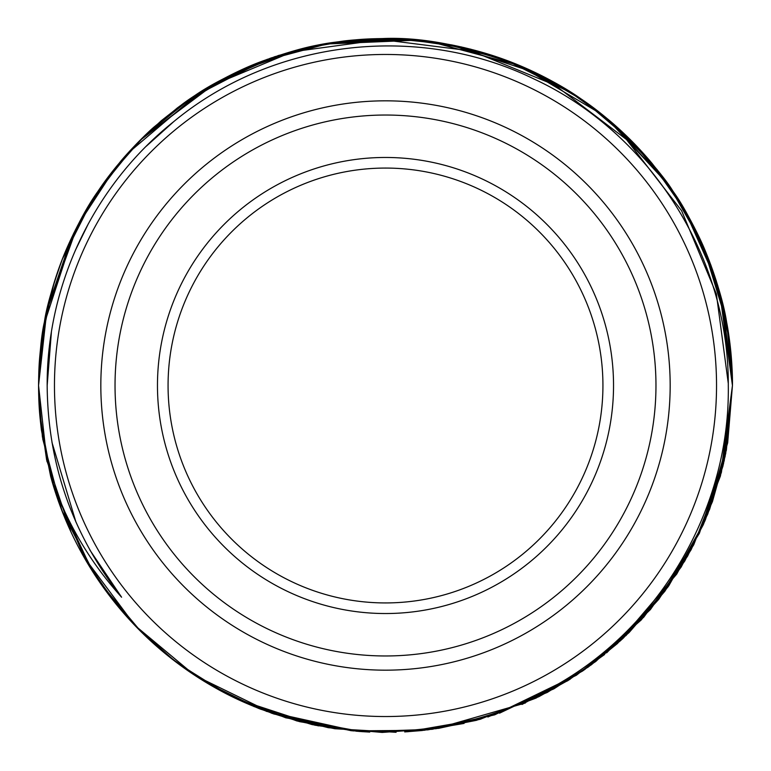 <?xml version="1.0" encoding="UTF-8"?>
<svg xmlns="http://www.w3.org/2000/svg" width="771" height="771" viewBox="0 0 771 771"><rect width="100%" height="100%" fill="white"/><g stroke="black" fill="none" stroke-linecap="round" stroke-linejoin="round"><path stroke-width="1.16" d="M100.828 385.5A284.672 284.672 0 0 1 385.5 100.828A284.672 284.672 0 0 1 670.172 385.5A284.672 284.672 0 0 1 385.5 670.172A284.672 284.672 0 0 1 100.828 385.5M115.033 385.5A270.467 270.467 0 0 1 385.5 115.033A270.467 270.467 0 0 1 655.967 385.5A270.467 270.467 0 0 1 385.5 655.967A270.467 270.467 0 0 1 115.033 385.5M613.533 385.5A228.033 228.033 0 0 1 385.5 613.533A228.033 228.033 0 0 1 157.467 385.5A228.033 228.033 0 0 1 385.5 157.467A228.033 228.033 0 0 1 613.533 385.5M168.068 385.5A217.432 217.432 0 0 1 385.5 168.068A217.432 217.432 0 0 1 602.932 385.5A217.432 217.432 0 0 1 385.5 602.932A217.432 217.432 0 0 1 168.068 385.5M51.985 442.448L75.953 522.092M89.85 550.012L121.587 597.217C72.59 534.766 47.783 464.19 47.166 385.5C46.752 284.162 94.12 184.915 173.783 121.587C273.377 39.148 419.058 22.648 534.303 79.143C650.435 133.094 729.048 257.63 728.296 385.5C730.098 506.441 662.164 624.645 557.52 684.407C453.55 746.251 317.642 746.839 212.921 686.489A346.95 346.95 0 0 1 50.645 476.295L41.432 430.16C39.591 414.162 38.772 407.107 38.55 385.5C39.379 355.913 41.326 334.759 44.4 322.056C46.26 308.246 52.255 287.275 62.384 259.133C74.508 230.009 86.362 207.428 97.936 191.381C108.191 175.827 121.577 159.452 138.096 142.259L161.341 120.681L181.937 104.538C198.446 91.942 232.852 71.876 262.092 61.237C291.265 50.819 315.831 44.448 335.809 42.126C357.349 39.273 366.341 38.849 382.271 38.569C420.523 36.835 464.788 45.2 515.057 63.646C541.859 74.951 563.88 86.718 581.122 98.958C596.812 109.434 613.138 122.926 630.109 139.445C638.417 147.791 645.741 155.781 652.083 163.442L667.252 183.035C673.796 191.873 681.111 203.428 689.178 217.711C696.618 231.483 702.179 243 705.841 252.252C723.641 295.678 732.508 340.088 732.45 385.5L725.154 456.249L712.423 501.661L691.057 549.848L658.906 599.096L606.671 652.815M604.628 654.492L567.745 680.735L499.541 713.175M357.715 731.332L312.072 724.595L253.852 706.506M215.764 688.098L184.895 668.573M184.645 668.399L159.954 649.134M141.103 631.757L100.558 583.445M100.529 583.406L81.36 552.45M71.038 532.096L46.626 459.921L39.35 409.112M127.707 153.294L141.912 138.433L216.439 82.526L278.36 55.502L331.646 42.752L408.832 39.34L452.124 45.007L509.949 61.641L564.921 88.549L606.189 117.79L668.043 184.134L697.842 234.451L720.181 294.05L732.45 385.5L721.434 472.247L703.277 524.752L676.745 574.048L617.446 643.525L588.234 667.06L536.057 698.083L476.439 720.326L427.857 729.858L359.614 731.486L314.963 725.203L260.357 709.098L206.83 682.913L169.919 657.345M47.002 461.636L38.55 385.5C38.82 363.594 39.504 359.508 40.603 347.846L45.932 314.298C51.223 289.78 58.355 267.402 67.328 247.144C76.965 225.431 87.701 206.069 99.526 189.049L120.054 162.083C127.292 153.15 144.495 135.204 154.027 127.051L178.188 107.304L192.885 96.934C207.659 86.304 229.344 74.941 257.919 62.856C285.627 52.64 307.745 46.347 324.263 43.995L340.213 41.518C348.241 40.256 360.52 39.292 377.038 38.656L404.977 39.099L419.559 40.227L451.276 44.843C476.237 49.826 499.367 56.871 520.685 65.969C541.772 74.893 561.837 85.832 580.881 98.794L607.693 119.033C614.439 124.526 626.727 135.609 637.415 146.933C656.054 167.76 667.908 182.525 672.967 191.237C682.48 204.103 693.466 224.496 705.918 252.425C716.943 280.721 723.853 303.986 726.629 322.22C729.838 338.228 732.778 366.543 732.45 385.5L725.694 453.647L703.692 523.817L668.746 585.864L622.361 639.014L576.525 675.136L494.674 714.833L432.136 729.299L362.216 731.669L285.723 717.791L230.462 695.885L194.388 675.068L134.858 625.397L83.769 556.778M42.453 437.388L38.646 393.605M38.974 368.393L46.472 311.763L77.563 225.652L115.255 167.914L145.815 134.646L191.95 97.551L261.533 61.449L331.01 42.858L394.058 38.656L449.05 44.419L536.462 73.11L584.553 101.329L633.531 142.905L675.145 194.504L703.277 246.248L726.831 323.3L732.45 385.5L723.015 465.877L705.369 519.885L681.198 566.984L641.299 619.894L584.63 669.613M525.408 702.988L435.673 728.807M356.481 731.236L266.188 711.286M138.028 628.673L115.419 603.279M115.13 602.932L99.893 582.481M94.766 574.838L61.805 510.383L42.646 438.622M62.451 258.96L92.298 199.997L127.292 153.757L198.716 93.118L267.132 59.367L330.287 42.974L389.692 38.579L441.667 43.128L503.791 59.338L567.62 90.188L603.78 115.814L650.994 162.141L686.412 212.796L710.939 265.224L728.19 331.279L732.45 385.5L726.369 450.158L699.442 533.195L658.579 599.52L623.122 638.301L576.178 675.357L494.462 714.89L424.387 730.262L352.646 730.889M351.557 730.783L273.772 713.965L195.506 675.801M145.536 134.915L177.388 107.892L227.58 76.58L274.727 56.707L323.733 44.092L373.974 38.743L428.869 41.268L519.644 65.535L571.456 92.587L608.117 119.389L668.823 185.252L701.957 243.27L722.822 304.333L732.45 385.5L724.239 460.547L709.619 509.274L687.587 556.132L650.416 609.553L595.819 661.431M595.713 661.518L553.886 688.85L487.889 717.001M480.94 719.064L407.801 731.737M396.072 732.286L334.903 728.74L296.835 720.933L234.548 697.89L187.392 670.327M175.933 662L137.228 627.854M115.669 603.606L98.052 579.792M63.203 513.949L50.645 476.295C65.988 521.485 89.638 561.789 121.587 597.217L119.428 594.489M75.288 230.124L107.073 178.496L142.972 137.402L179.855 106.061L237.815 71.549L301.162 48.958L349.292 40.449L405.45 39.128L463.997 47.551L505.834 60.08L575.156 94.978L617.995 127.976L657.114 169.63L683.993 208.642L716.278 280.798L729.645 341.466L732.45 385.5L723.545 463.612L707.759 514.035L684.764 561.037L643.737 617.205L583.618 670.327M570.135 679.241L538.409 696.936M464.094 723.429L422.18 730.503M421.968 730.532L404.698 731.92M318.375 725.897L237.863 699.47M219.484 690.151L189.078 671.493L177.07 662.867M114.59 602.247L85.62 559.997L53.912 487.6L41.152 427.915L38.55 385.5L46.964 309.537L71.684 237.526M141.989 138.366L212.979 84.482L270.168 58.278L323.598 44.12L418.248 40.102L461.453 46.964L515.838 63.964L568.661 90.833L609.591 120.623L667.291 183.093L696.502 231.714L719.584 291.891L732.45 385.5L720.48 475.852L693.727 544.789L664.862 591.251L629.088 632.557L591.347 664.795L547.227 692.454L480.16 719.285L438.689 728.344L382.156 732.431L328.282 727.699L272.105 713.397L221.161 691.057L174.969 661.277L134.405 624.924L100.278 583.04M98.36 580.245L85.697 560.122M85.6 559.958L52.659 483.427L40.131 418.547M142.134 138.221L214.434 83.653L271.421 57.844L323.897 44.063L415.521 39.851L470.522 49.132L519.288 65.381L602.479 114.763L642.166 152.051L673.941 192.683L699.268 237.429L717.705 285.424L728.316 332.079L732.45 385.5L727.67 442.872L704.704 521.447L667.985 586.933L625.811 635.757M620.983 640.296L582.664 670.982L522.025 704.463M369.743 732.093L359.209 731.448M358.92 731.428L299.794 721.695M299.485 721.617L260.174 709.021M259.384 708.722L238.037 699.548M226.761 694.006L177.494 663.185M121.192 610.256L92.038 570.569M91.971 570.463L55.078 491.32M54.664 489.999L41.056 427.095M80.097 220.863L108.383 176.742M116.257 166.671L128.044 152.928M40.69 347.066L50.414 295.563M50.5 295.216L57.295 272.992M40.42 349.504L45.296 317.43M45.316 317.295L54.722 280.808M73.38 233.989L89.59 204.363M99.642 188.885L120.835 161.158M38.55 385.5L43.88 324.899L74.055 232.601M38.935 369.097L39.784 356.269M39.793 356.192L41.759 338.421M92.761 199.275L115.033 168.194M115.168 168.03L127.36 153.68M98.64 190.35L135.156 145.285M716.538 385.5A331.038 331.038 0 0 1 385.5 716.538A331.038 331.038 0 0 1 54.462 385.5A331.038 331.038 0 0 1 385.5 54.462A331.038 331.038 0 0 1 716.538 385.5M41.229 342.469L52.486 288.152M70.334 240.417L94.823 196.075M94.872 195.998L112.547 171.326M139.464 140.881L209.461 86.525L292.585 51.773L381.924 39.61L471.428 50.963L554.86 85.08L626.476 139.512L681.612 210.734L716.375 293.963L728.277 383.38M88.492 223.455L75.269 250.479M51.397 332.108L47.166 385.5M146.259 146.259L173.783 121.587L146.259 146.259"/></g></svg>
